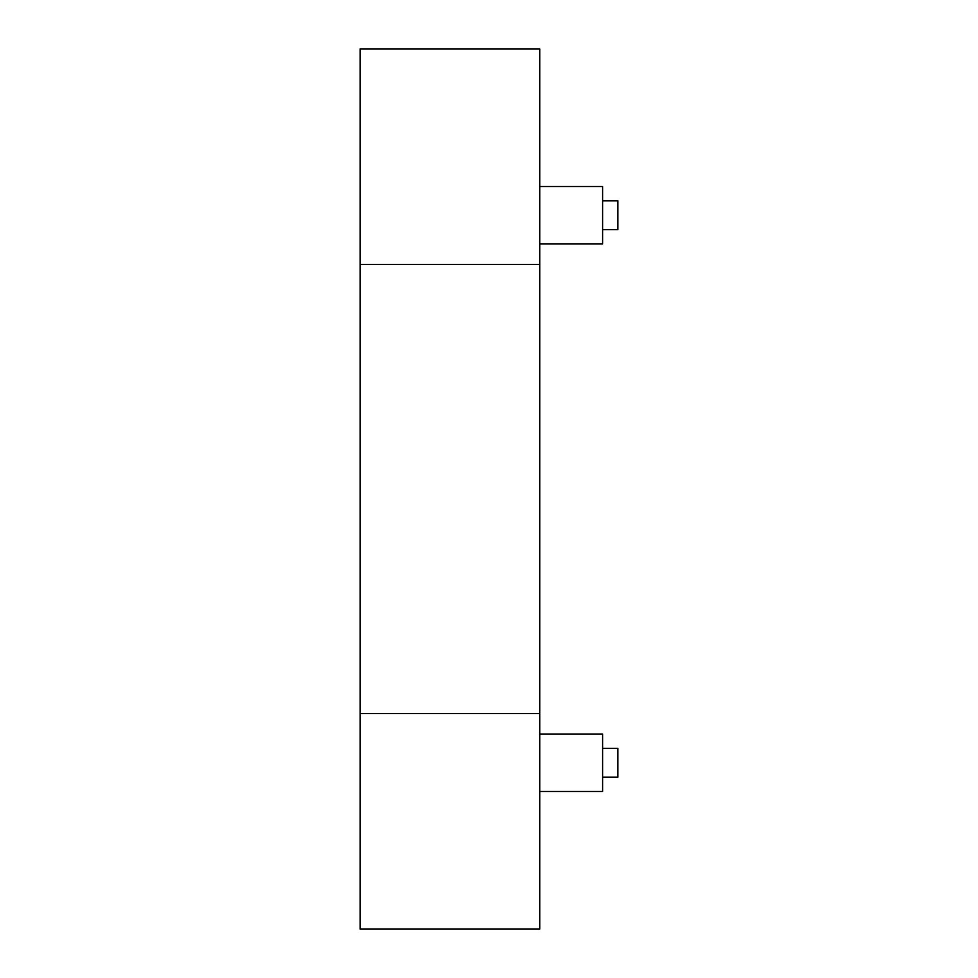 <?xml version="1.0" encoding="UTF-8"?>
<svg xmlns="http://www.w3.org/2000/svg" width="978" height="978" viewBox="0 0 978 978"><rect width="100%" height="100%" fill="white"/><g stroke="black" fill="none" stroke-linecap="round" stroke-linejoin="round"><path stroke-width="1.47" d="M360.112 264.463L360.112 929.1L539.746 929.1L539.746 48.9L360.112 48.9L360.112 264.463L539.746 264.463M539.746 186.505L602.619 186.505L602.619 243.987L539.746 243.987M539.746 734.013L602.619 734.013L602.619 791.495L539.746 791.495M602.619 200.869L617.888 200.869L617.888 229.61L602.619 229.61M602.619 748.39L617.888 748.39L617.888 777.131L602.619 777.131M360.112 713.537L539.746 713.537"/></g></svg>
